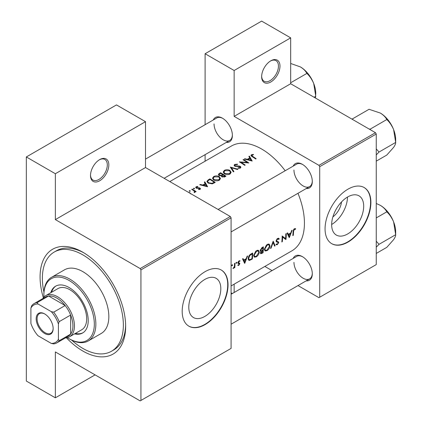 <?xml version="1.0" encoding="UTF-8"?>
<svg xmlns="http://www.w3.org/2000/svg" width="422" height="422" viewBox="0 0 422 422"><rect width="100%" height="100%" fill="white"/><g stroke="black" fill="none" stroke-linecap="round" stroke-linejoin="round"><path stroke-width="0.63" d="M261.645 76.677A12.966 7.485 -60 0 1 270.813 60.8A12.966 7.485 -60 0 1 279.981 66.096A12.966 7.485 -60 0 1 270.813 81.974A12.966 7.485 -60 0 1 261.645 76.677M261.656 76.224A11.885 6.863 120 0 0 264.109 81.24A11.885 6.863 120 0 0 273.266 78.054A11.885 6.863 120 0 0 278.451 66.096A11.885 6.863 120 0 0 275.993 60.652A11.885 6.863 120 0 0 270.423 61.037M90.503 175.489A12.966 7.485 -60 0 1 99.671 159.611A12.966 7.485 -60 0 1 108.839 164.902A12.966 7.485 -60 0 1 99.671 180.78A12.966 7.485 -60 0 1 90.503 175.489M90.508 175.035A11.885 6.863 120 0 0 92.961 180.046A11.885 6.863 120 0 0 102.124 176.865A11.885 6.863 120 0 0 107.309 164.902A11.885 6.863 120 0 0 104.846 159.463A11.885 6.863 120 0 0 99.281 159.843M363.69 206.21A22.646 13.077 120 0 0 359.001 195.84A22.646 13.077 120 0 0 341.546 201.911A22.646 13.077 120 0 0 331.66 224.699A22.646 13.077 120 0 0 336.35 235.07A22.646 13.077 120 0 0 353.805 229.004A22.646 13.077 120 0 0 363.69 206.21M370.901 202.396A32.415 18.716 120 0 0 364.191 187.558A32.415 18.716 120 0 0 339.209 196.246A32.415 18.716 120 0 0 325.061 228.866A32.415 18.716 120 0 0 331.776 243.705A32.415 18.716 120 0 0 356.754 235.022A32.415 18.716 120 0 0 370.901 202.396M331.623 243.615A32.415 18.716 120 0 0 356.548 234.737A32.415 18.716 120 0 0 370.595 202.222A32.415 18.716 120 0 0 364.033 187.473M188.787 307.19A22.646 13.077 -60 0 1 198.672 284.396A22.646 13.077 -60 0 1 216.127 278.33A22.646 13.077 -60 0 1 220.817 288.695A22.646 13.077 -60 0 1 210.931 311.489A22.646 13.077 -60 0 1 193.476 317.555A22.646 13.077 -60 0 1 188.787 307.19M228.028 284.887A32.415 18.716 120 0 0 221.313 270.048A32.415 18.716 120 0 0 196.335 278.731A32.415 18.716 120 0 0 182.188 311.352A32.415 18.716 120 0 0 188.898 326.19A32.415 18.716 120 0 0 213.88 317.508A32.415 18.716 120 0 0 228.028 284.887M188.745 326.101A32.415 18.716 120 0 0 213.674 317.228A32.415 18.716 120 0 0 227.722 284.708A32.415 18.716 120 0 0 221.16 269.959M293.184 258.412A14.047 8.108 60 0 1 302.368 256.613A14.047 8.108 60 0 1 312.301 273.815A14.047 8.108 60 0 1 306.15 280.867M302.759 256.845A12.966 7.485 -120 0 0 296.65 256.412L231.082 294.266M293.184 166.131A14.047 8.108 60 0 1 302.368 164.332A14.047 8.108 60 0 1 312.301 181.534A14.047 8.108 60 0 1 306.15 188.587M302.759 164.564A12.966 7.485 -120 0 0 296.65 164.126L218.116 209.47M213.268 119.99A14.047 8.108 60 0 1 222.452 118.192A14.047 8.108 60 0 1 232.385 135.393A14.047 8.108 60 0 1 226.234 142.446M222.842 118.424A12.966 7.485 -120 0 0 216.734 117.986L145.511 159.105M43.339 297.758A60.51 34.936 60 0 1 40.074 276.948A60.51 34.936 60 0 1 82.86 252.245A60.51 34.936 60 0 1 125.645 326.354A60.51 34.936 60 0 1 66.47 337.822M84.025 252.931A57.265 33.064 -120 0 0 56.522 250.731L54.227 252.055A57.265 33.064 -120 0 0 43.957 292.151M231.082 285.942L291.897 250.832A60.51 34.936 -120 0 0 304.431 223.132A60.51 34.936 -120 0 0 297.974 193.308M295.669 228.74L294.999 228.576L293.77 229.288L293.095 231.641A60.51 34.936 60 0 1 292.799 235.634L293.279 235.36A60.51 34.936 -120 0 0 293.575 231.425L294.35 229.426L295.379 229.378L295.669 228.74M289.302 237.655L292.172 230.206L291.649 230.512L290.8 232.939L288.379 234.342L287.619 232.838L287.097 233.139L289.186 237.591M285.942 239.596A60.51 34.936 -120 0 0 286.274 233.614L285.794 233.888A60.51 34.936 60 0 1 285.588 238.62L282.16 235.988A60.51 34.936 60 0 1 281.827 241.97L282.307 241.695A60.51 34.936 -120 0 0 282.629 237.016L285.388 239.274M275.951 244.581L277.27 244.739L278.731 242.618L278.504 241.896L276.758 241.189L276.589 240.704L277.655 239.063L278.81 239.406L279.269 238.836L278.309 238.214L276.996 238.968L276.109 240.973L276.6 241.943L277.998 242.386L276.141 241.315L277.956 242.365L278.246 242.924L277.391 244.116L276.421 243.969L275.951 244.581L276.22 244.818M278.789 238.325L278.309 238.214M276.115 240.851L276.959 241.337L276.12 240.82M276.7 244.19L276.421 243.969M275.107 245.852L273.182 241.173L270.513 248.5L271.024 248.205L273.129 242.492L274.59 246.147L275.107 245.852L274.316 245.393M270.011 245.968L269.278 244.211L268.186 244.058L266.377 245.103L264.388 249.244L265.021 250.974L266.962 250.689C268.714 249.534 269.727 247.957 270.011 245.968L269.5 245.673M263.038 252.815A60.51 34.936 -120 0 0 263.375 246.833L261.93 247.672L260.195 250.394L260.543 251.29L261.155 251.338L260.443 252.952L260.717 253.754L263.038 252.815L262.558 252.541M259.314 252.145L258.58 250.383L257.489 250.235L255.679 251.28L253.691 255.421L254.324 257.151L256.265 256.866C258.016 255.706 259.029 254.134 259.314 252.145L258.802 251.85M252.34 258.992A60.51 34.936 -120 0 0 252.678 253.01L251.021 253.965C249.323 254.988 248.384 256.497 248.21 258.507L248.785 260.295L249.587 260.385L252.34 258.992L251.86 258.712M244.734 263.386L247.603 255.938L247.081 256.244L246.232 258.67L243.81 260.073L243.051 258.57L242.529 258.871L244.618 263.323M239.907 260.659L238.599 261.139L237.855 262.779L238.019 263.36L239.343 264.024L238.794 264.9L238.15 264.831L237.797 265.391L238.752 265.427L239.823 263.724L239.68 263.154L238.335 262.479L239.037 261.36L239.802 261.387L240.018 260.706M237.881 262.5L238.493 262.853L237.881 262.495M237.887 263.106L239.232 263.703M236.394 262.331L236.837 262.589L236.631 262.273L236.156 262.553L235.945 263.106L236.383 263.36L236.837 262.589L236.631 262.273M235.945 263.106L236.383 263.36L235.945 263.106M234.806 267.632A60.51 34.936 -120 0 0 234.985 263.222L234.505 263.502A60.51 34.936 60 0 1 234.49 265.005L234.342 266.567L232.965 268.629L234.379 267.274A60.51 34.936 60 0 1 234.326 267.912L234.806 267.632L234.368 267.379M232.142 264.789L232.585 265.042L232.38 264.731L231.905 265.005L231.694 265.559L232.132 265.813L232.585 265.042L232.38 264.731M231.694 265.559L232.132 265.813L231.694 265.559M285.177 170.752A60.51 34.936 -120 0 0 231.393 146.028L169.813 181.581M253.364 154.362L251.454 154.747L250.916 155.449L252.082 156.588A60.51 34.936 60 0 1 255.695 159.02L256.175 158.746A60.51 34.936 -120 0 0 252.614 156.346L251.976 155.08L253.49 154.768L253.364 154.362L253.364 154.784M251.697 156.34L251.976 155.08M248.864 156.404L249.766 157.902L247.339 159.3L244.834 158.73L244.312 159.031L252.198 161.04L249.386 156.103L248.864 156.404M239.933 166.722L239.828 167.65L238.098 167.771L237.992 168.251L240.318 168.077L240.904 167.244L240.392 166.432L239.279 166.046L235.138 165.872L234.796 165.361L235.281 164.722L237.349 164.58L237.528 164.153L234.732 164.406L234.078 165.297L234.653 166.141L239.933 166.722L240.197 168.141M238.003 169.238L230.322 167.107L233.408 171.886L233.925 171.59L231.493 167.756L237.491 169.533L238.003 169.238M219.261 176.649C217.393 175.668 215.526 175.642 213.653 176.57L212.488 178.195L213.664 179.909C215.547 180.985 217.43 181.08 219.319 180.199L220.469 178.495L219.261 176.649L219.261 177.314M215.241 182.378A60.51 34.936 -120 0 0 209.892 178.902L208.236 179.862L206.891 181.376L208.109 183.032L212.271 183.844L215.241 182.378M197.807 186.418L196.156 186.751L195.671 187.41L196.14 188.08L199.627 188.376L199.648 189.019L198.562 189.135L198.572 189.547L200.128 189.346L200.545 188.766L199.311 187.801L196.599 187.79L196.663 187.02L197.849 186.814L197.807 186.418L197.807 186.814M196.599 188.281L196.663 187.02M199.627 188.376L199.648 189.515M194.431 188.265L193.54 188.265L193.54 188.782L194.431 188.787L194.431 188.265M193.54 188.265L193.54 188.782L193.54 188.265M196.109 191.577A60.51 34.936 -120 0 0 192.2 189.114L191.72 189.394A60.51 34.936 60 0 1 193.033 190.174L194.289 191.071L194.194 192.606L194.742 192.453L195.054 191.467A60.51 34.936 60 0 1 195.629 191.857L196.109 191.577M195.128 191.852L195.054 192.147M194.6 191.662L194.357 192.58M190.744 193.951L189.895 192.743L188.259 192.232M190.18 190.723L189.288 190.718L189.288 191.235L190.18 191.245L190.18 190.723M189.288 190.718L189.288 191.235L189.288 190.718M204.295 182.135L205.197 183.633L202.771 185.031L200.265 184.461L199.743 184.762L207.629 186.772L204.818 181.835L204.295 182.135M221.35 176.275L221.35 175.731L221.867 176.855L224.894 176.807L225.939 176.201A60.51 34.936 -120 0 0 220.59 172.73L219.145 173.563L218.338 174.571L218.955 175.457L221.35 175.731L221.292 176.006M229.958 170.472C228.091 169.491 226.218 169.47 224.351 170.398L223.18 172.018L224.362 173.737C226.245 174.808 228.128 174.908 230.016 174.028L231.166 172.318L229.958 170.472L229.958 171.137M248.838 162.982A60.51 34.936 -120 0 0 243.489 159.505L243.009 159.785A60.51 34.936 60 0 1 247.208 162.444L239.374 161.879A60.51 34.936 60 0 1 244.723 165.355L245.203 165.081A60.51 34.936 -120 0 0 240.994 162.28L248.838 162.982M297.99 285.578L318.948 297.679L376.25 264.594L376.25 134.027L319.712 166.669L318.948 165.345L234.141 116.382L290.679 83.741L290.679 37.864L261.645 21.1L205.108 53.742L205.108 124.701M318.948 165.345L375.485 132.703L290.679 83.741M140.927 400.457L231.082 348.408L231.082 217.836L140.927 269.89L140.927 400.457L140.162 400.9L55.356 351.937L55.356 397.814L26.322 381.05L26.322 156.963L116.477 104.909L145.511 121.673L145.511 167.55L55.356 219.604L55.356 173.727L26.322 156.963M205.108 161.204L205.108 154.642M272.058 270.607L264.852 266.446M319.712 297.241L319.712 166.669M290.679 37.864L234.141 70.506L234.141 116.382M234.141 70.506L205.108 53.742M232.327 293.548L231.082 292.826M234.141 284.18L234.141 292.499M375.485 132.703L376.25 134.027M293.965 262.347A12.966 7.485 -120 0 0 299.625 275.397A12.966 7.485 -120 0 0 309.616 278.868A12.966 7.485 -120 0 0 312.296 273.361M214.044 123.926A12.966 7.485 -120 0 0 219.704 136.971A12.966 7.485 -120 0 0 229.7 140.447A12.966 7.485 -120 0 0 232.374 134.94M293.965 170.066A12.966 7.485 -120 0 0 299.625 183.111A12.966 7.485 -120 0 0 309.616 186.587A12.966 7.485 -120 0 0 312.296 181.08M140.927 269.89L140.162 268.566L55.356 219.604M140.162 268.566L230.322 216.512L145.511 167.55M230.322 216.512L231.082 217.836M71.635 340.09A57.265 33.064 -120 0 0 82.86 348.408A57.265 33.064 -120 0 0 111.492 351.241L113.787 349.922A57.265 33.064 -120 0 0 125.629 324.998M331.66 224.488A22.646 13.077 120 0 0 347.491 197.074M341.525 201.932A14.348 8.287 -60 0 1 332.889 216.892M95.087 374.873L55.356 397.814M55.356 173.727L145.511 121.673M189.895 193.176L189.895 192.743M192.2 189.673L192.2 189.114M196.156 188.091L196.156 186.751M197.106 188.36L197.106 187.943M198.103 188.296L198.103 187.853M199.311 188.249L199.311 187.801M200.091 189.367L200.091 188.085M200.265 184.873L200.265 184.461M202.771 185.464L202.771 185.031M205.197 184.298L205.197 183.633M204.818 182.995L204.818 181.835M206.558 186.049L203.573 185.232L205.482 184.129L206.558 186.503M203.573 185.669L203.573 185.232M209.892 179.54L209.892 178.902M209.961 179.503A60.51 34.936 60 0 1 214.212 182.262L212.044 183.322L208.589 182.758L207.661 181.502L207.956 180.816L209.961 179.503M214.212 182.974L214.212 182.262M212.044 183.892L212.044 183.322M208.589 183.317L208.589 182.758M213.653 177.303L213.653 176.57M218.749 179.819L214.144 179.635L213.2 178.269L214.223 176.881L218.786 176.929L219.73 178.369L218.749 179.819L218.749 180.479M214.144 180.189L214.144 179.635M220.59 173.363L220.59 172.73M219.145 174.386L219.145 173.563M224.91 176.09L222.341 176.57L221.988 176.011L223.196 174.914A60.51 34.936 60 0 1 224.91 176.09L224.91 176.797M224.256 177.113L224.256 176.465M222.341 177.103L222.341 176.57M222.647 174.555L221.265 175.278L219.435 175.177L219.076 174.634L220.659 173.326A60.51 34.936 60 0 1 222.647 174.555L222.647 175.235M221.265 175.752L221.265 175.278M219.435 175.684L219.435 175.177M224.351 171.132L224.351 170.398M229.447 173.648L224.842 173.458L223.897 172.097L224.921 170.704L229.478 170.752L230.428 172.192L229.447 173.648L229.447 174.302M224.842 174.012L224.842 173.458M231.493 168.826L231.493 167.756M234.732 166.189L234.732 164.406M235.138 166.363L235.138 165.872M235.856 166.511L235.856 166.089M239.279 166.484L239.279 166.046M240.392 168.035L240.392 166.432M238.098 168.267L238.098 167.771M239.828 168.278L239.828 167.65M243.489 160.065L243.489 159.505M240.994 162.85L240.994 162.28M247.208 162.85L247.208 162.444M244.834 159.141L244.834 158.73M247.339 159.732L247.339 159.3M249.766 158.566L249.766 157.902M249.386 157.264L249.386 156.103M251.127 160.318L248.141 159.5L250.051 158.398L251.127 160.771M248.141 159.938L248.141 159.5M251.454 156.172L251.454 154.747M292.852 235.117L293.279 235.36M294.361 228.787L295.379 229.378M294.102 228.967L294.698 229.31M293.886 229.157L294.35 229.426M242.866 259.53L243.81 260.073M244.823 262.268L244.037 260.543L245.947 259.44L244.823 262.268L243.942 261.761M243.109 260.01L244.037 260.543M245.425 259.14L245.947 259.44M238.034 265.016L238.752 265.427M238.62 261.118L239.037 261.36M237.939 262.252L238.335 262.479M237.871 262.595L239.823 263.724M233.086 268.376L233.371 268.534M248.315 259.651L249.587 260.385M252.192 253.917A60.51 34.936 60 0 1 251.929 258.675L249.924 259.678L249.154 259.625L248.69 258.232L250.051 255.31L252.192 253.917L251.649 253.606M248.263 257.984L248.69 258.232M249.608 255.057L250.051 255.31M255.721 256.55L256.265 256.866M256.312 256.286L254.682 256.507L254.171 255.141L256.597 251.222L258.264 251.043L258.834 252.425L256.312 256.286M253.749 254.899L254.171 255.141M256.085 250.926L256.597 251.222M260.226 250.8L261.155 251.338M262.626 252.498L261.972 252.873L260.923 252.667L262.785 250.61A60.51 34.936 60 0 1 262.626 252.498M261.07 253.121L260.543 252.446M261.935 250.494L262.463 250.795M262.268 250.315L262.785 250.61M262.822 249.998L261.503 250.689L260.917 250.684L260.675 250.114L262.89 247.746A60.51 34.936 60 0 1 262.822 249.998M260.263 249.882L260.675 250.114M261.677 247.83L262.21 248.136M262.347 247.429L262.89 247.746M266.414 250.373L266.962 250.689M267.01 250.109L265.38 250.33L264.868 248.969L267.29 245.045L268.962 244.865L269.531 246.248L267.01 250.109M264.446 248.722L264.868 248.969M266.783 244.755L267.29 245.045M272.776 242.291L273.129 242.492M270.708 248.02L271.024 248.205M278.209 238.224L279.269 238.836M277.175 238.789L277.655 239.063M276.178 240.471L276.589 240.704M276.115 241.11L278.731 242.618M276.268 244.164L277.27 244.739M276.246 241.59L277.28 242.186M282.154 236.747L282.629 237.016M281.885 241.447L282.307 241.695M282.16 236.51L285.588 238.62M287.435 233.799L288.379 234.342M289.392 236.536L288.606 234.811L290.515 233.709L289.392 236.536L288.511 236.03M287.677 234.279L288.606 234.811M289.993 233.408L290.515 233.709M74.578 333.881A27.013 15.598 -120 0 0 82.617 332.984A27.013 15.598 -120 0 0 86.758 311.336A27.013 15.598 -120 0 0 69.108 287.535A27.013 15.598 -120 0 0 55.604 286.195A27.013 15.598 -120 0 0 50.809 292.704M55.989 285.984A27.013 15.598 -120 0 0 51.574 292.267M67.393 337.647A35.659 20.588 -120 0 0 69.108 338.702A35.659 20.588 -120 0 0 94.322 324.143A35.659 20.588 -120 0 0 69.108 280.477A35.659 20.588 -120 0 0 43.893 295.031A35.659 20.588 -120 0 0 43.951 297.046M69.873 339.146L69.108 338.702L69.873 339.146A36.735 21.211 60 0 0 88.24 340.965L101.227 333.464A36.735 21.211 -120 0 0 106.861 304.025A36.735 21.211 -120 0 0 82.86 271.652A36.735 21.211 -120 0 0 64.492 269.832L51.505 277.333A36.735 21.211 60 0 1 69.873 279.153A36.735 21.211 60 0 1 93.874 311.526A36.735 21.211 60 0 1 88.24 340.965M111.492 351.241A57.265 33.064 -120 0 0 120.275 305.354A57.265 33.064 -120 0 0 82.86 254.888A57.265 33.064 -120 0 0 54.227 252.055M42.759 298.602A23.769 13.726 60 0 1 45.761 295.622L57.988 288.564A23.769 13.726 60 0 1 69.873 289.74A23.769 13.726 60 0 1 85.402 310.687A23.769 13.726 60 0 1 81.757 329.735L69.535 336.793A23.769 13.726 60 0 1 65.452 337.901M43.893 295.031L43.893 294.15A36.735 21.211 60 0 1 51.505 277.333M75.343 333.438A27.013 15.598 -120 0 0 82.992 332.752M368.897 128.895L370.163 129.153L386.8 119.547C389.67 122.253 391.943 125.608 393.615 129.617A21.749 12.554 -120 0 1 395.678 139.682L395.678 142.43C395.783 143.538 395.097 145.184 393.615 147.373L386.8 155.059L376.25 161.151M376.25 154.911L379.04 152.036L395.678 142.43L393.615 129.617A21.749 12.554 -120 0 0 380.301 113.049C383.345 114.916 385.513 117.084 386.8 119.547M379.04 152.036L376.25 148.919M352.85 119.632L352.407 118.904L369.044 109.298L380.301 113.049M352.407 118.904L352.106 119.204M376.25 247.197L379.04 244.317L376.25 241.199M376.25 253.432L386.8 247.345L393.615 239.654C395.097 237.47 395.783 235.819 395.678 234.711L379.04 244.317M393.615 221.898L395.678 234.711L395.678 231.963A21.749 12.554 -120 0 0 393.615 221.898A21.749 12.554 -120 0 0 380.301 205.329C383.345 207.202 385.513 209.365 386.8 211.828C389.67 214.534 391.943 217.889 393.615 221.898M376.25 217.921L386.8 211.828M376.25 203.483L380.301 205.329M290.679 82.765L306.884 73.407C309.748 76.113 312.022 79.468 313.699 83.477A21.749 12.554 -120 0 1 315.762 93.542L315.44 98.036M314.089 97.255L315.762 96.29L313.699 83.477A21.749 12.554 -120 0 0 300.38 66.908C303.429 68.775 305.591 70.943 306.884 73.407M290.679 63.474L300.38 66.908M36.176 318.81A11.995 6.926 60 0 1 44.658 313.91A11.995 6.926 60 0 1 53.14 328.601A11.995 6.926 60 0 1 44.658 333.496A11.995 6.926 60 0 1 36.176 318.81M44.89 314.047A11.347 6.552 -120 0 0 39.446 313.615A11.347 6.552 -120 0 0 37.094 318.81A11.347 6.552 -120 0 0 42.047 330.226A11.347 6.552 -120 0 0 50.793 333.264A11.347 6.552 -120 0 0 53.135 328.332M45.761 295.622A23.769 13.726 60 0 1 64.081 301.988A23.769 13.726 60 0 1 74.457 325.911A23.769 13.726 60 0 1 69.535 336.793M58.41 339.335L59.175 340.744A22.693 13.103 60 0 1 56.77 342.912L68.227 336.297A22.693 13.103 -120 0 0 70.638 334.129A22.693 13.103 -120 0 0 72.927 325.911A22.693 13.103 -120 0 0 70.638 315.044A22.693 13.103 -120 0 0 65.146 305.539L48.62 295.996A22.693 13.103 -120 0 0 45.539 296.998L34.076 303.613A22.693 13.103 60 0 1 37.157 302.611L38.001 303.977A21.612 12.475 -120 0 0 30.906 308.076L30.906 323.458A21.612 12.475 -120 0 0 38.001 335.738L51.32 343.429A21.612 12.475 -120 0 0 58.41 339.335L58.41 323.954A21.612 12.475 -120 0 0 51.32 311.668L38.001 303.977M51.32 311.668L53.689 312.153L65.146 305.539A22.693 13.103 -120 0 0 48.62 295.996L37.157 302.611M59.175 340.744L70.638 334.129L70.638 315.044L59.175 321.659L58.41 323.954M30.906 308.076L31.671 305.781A22.693 13.103 60 0 1 34.076 303.613M56.77 342.912A22.693 13.103 60 0 1 53.689 343.914L51.32 343.429M53.689 312.153A22.693 13.103 60 0 1 59.175 321.659M208.236 180.569L208.236 179.862M213.838 183.185L213.838 182.478M222.325 175.457L222.325 174.74M237.676 166.511L237.676 166.073M252.614 156.926L252.614 156.346M293.121 231.161L293.575 231.425M250.758 259.324L251.264 259.614M251.037 253.96L251.581 254.276M261.466 253.116L261.993 253.422M194.6 191.704L194.6 192.516M199.849 188.724L199.849 189.467M196.362 187.437L196.362 188.196M207.661 181.502L207.661 182.705M213.2 178.269L213.2 179.566M219.73 178.369L219.73 179.92M221.988 176.011L221.988 176.929M219.071 174.634L219.071 175.526M223.897 172.097L223.897 173.389M230.428 172.192L230.428 173.743M234.796 165.361L234.796 166.221M249.133 259.614L248.215 259.082M254.682 256.507L253.696 255.938M258.264 251.043L257.077 250.357M261.054 253.105L260.469 252.767M260.917 250.684L260.2 250.272M265.38 250.33L264.394 249.761M268.962 244.865L267.775 244.18M278.43 239.026L277.534 238.504M231.082 231.926L309.616 186.587M389.058 121.267L392.94 127.993M309.616 278.868L231.082 324.207M389.058 213.548L392.94 220.273M309.141 75.127L313.024 81.852M229.7 140.447L164.132 178.3"/></g></svg>
